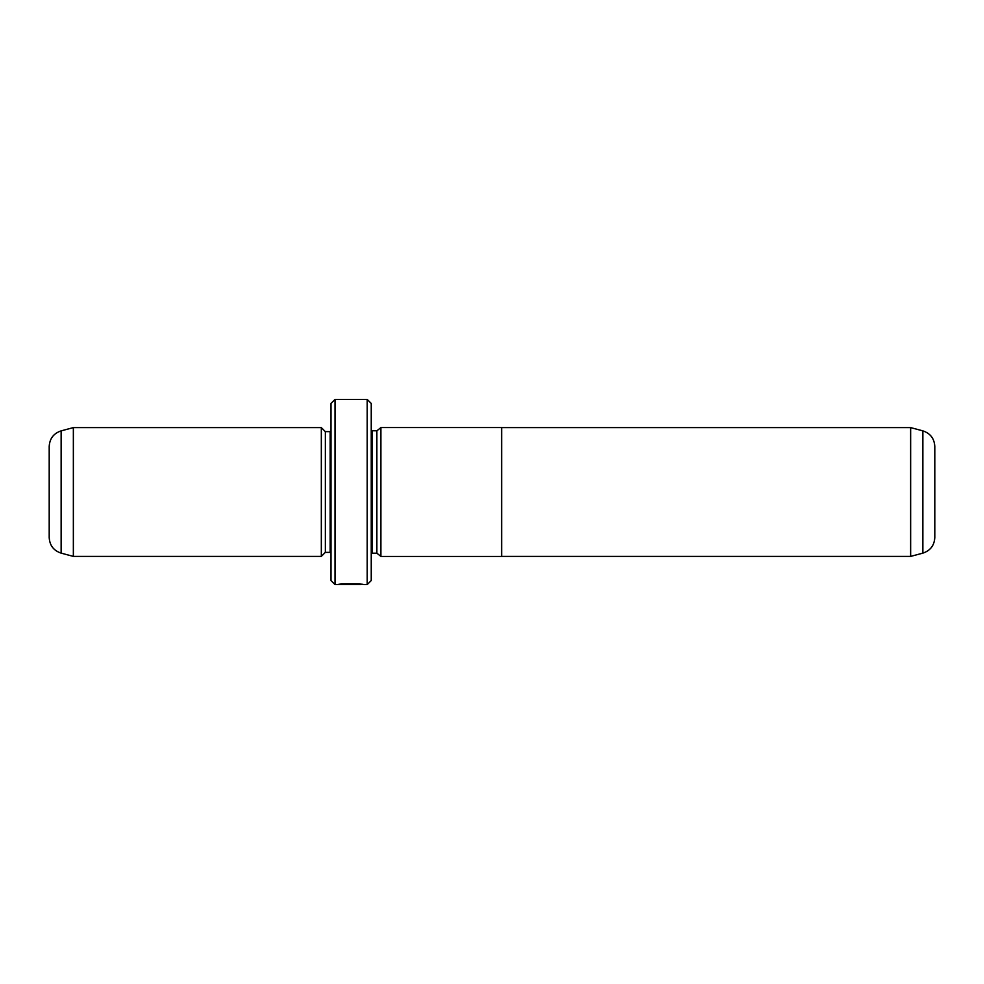 <?xml version="1.0" encoding="UTF-8"?>
<svg xmlns="http://www.w3.org/2000/svg" width="984" height="984" viewBox="0 0 984 984"><rect width="100%" height="100%" fill="white"/><g stroke="black" fill="none" stroke-linecap="round" stroke-linejoin="round"><path stroke-width="1.48" d="M922.869 553.131C930.347 550.634 934.32 545.456 934.8 537.584L934.8 446.416C934.32 438.544 930.347 433.366 922.869 430.869L922.869 553.131L910.643 556.403L910.643 427.597L501.656 427.597M501.656 556.452L501.656 427.548L380.894 427.548L380.894 556.452L501.656 556.452M361.079 584.262L361.079 584.582C361.718 584.262 344.683 583.635 341.128 584.508L337.844 584.582C338.619 583.438 364.498 583.733 363.674 584.582L367.216 584.582L367.216 399.418L335.003 399.418L335.003 584.582L330.981 580.56L330.981 403.44L335.003 399.418M380.894 556.403L376.872 553.192L376.872 430.808L371.239 430.734M321.325 556.403L321.325 427.597L73.357 427.597L73.357 556.403L321.325 556.403L325.347 552.381L325.347 431.619L321.325 427.597M61.131 553.131C53.653 550.634 49.68 545.456 49.2 537.584L49.2 446.416C49.68 438.544 53.653 433.366 61.131 430.869L61.131 553.131L73.357 556.403M367.216 399.418L371.239 403.44L371.239 580.56L367.216 584.582M376.872 553.192L372.038 553.192L372.038 430.808M325.347 552.381L330.181 552.381L330.181 431.619L330.981 431.533M910.643 556.403L501.656 556.403M361.079 584.582L335.003 584.582M330.181 552.381L330.981 552.467M330.181 431.619L325.347 431.619M61.131 430.869L73.357 427.597M372.038 553.192L371.239 553.266M376.872 430.808L380.894 427.597M922.869 430.869L910.643 427.597"/></g></svg>
